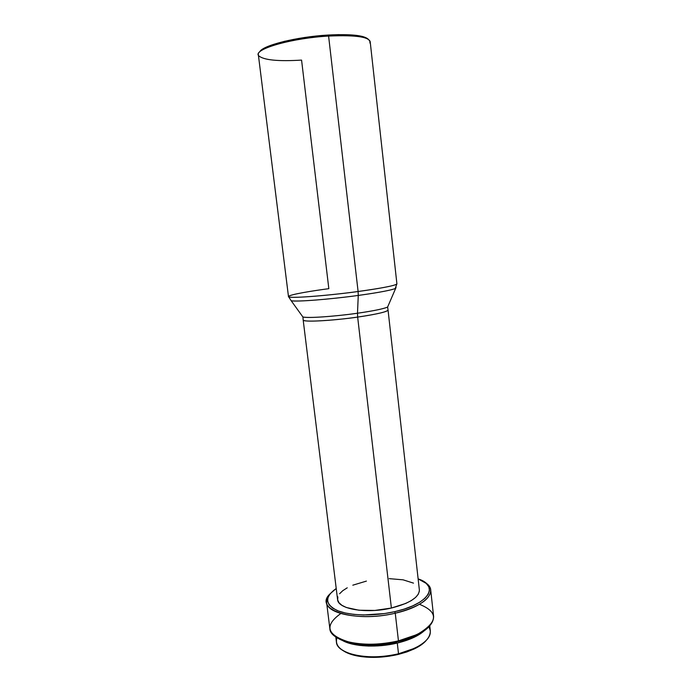 <?xml version="1.0" encoding="UTF-8"?>
<svg xmlns="http://www.w3.org/2000/svg" width="692" height="692" viewBox="0 0 692 692"><rect width="100%" height="100%" fill="white"/><g stroke="black" fill="none" stroke-linecap="round" stroke-linejoin="round"><path stroke-width="1.04" d="M428.755 626.909C433.088 634.114 428.365 641.242 414.586 648.292L398.523 653.784L398.272 654.433L413.937 649.07C419.222 646.562 423.21 643.811 425.9 640.827L420.572 645.351L414.352 648.88L406.818 651.951L398.272 654.433L398.523 653.784C419.672 647.971 430.277 640.385 430.337 631.026L429.767 625.836M342.436 640.481C353.257 646.7 377.209 647.954 397.286 643.058L406.057 640.541L413.799 637.444L420.191 633.907L424.127 630.888C418.288 636.034 409.344 640.091 397.286 643.058L398.523 653.784L397.286 643.058L378.161 645.878L368.654 646.068L359.753 645.42L351.821 643.975L342.428 640.481M396.611 641.917L410.659 637.782L405.071 639.918L396.611 641.917M419.482 604.298C438.979 612.247 438.14 622.342 416.982 634.573L398.454 640.878L398.203 641.553L416.316 635.386C421.99 632.661 426.237 629.72 429.075 626.554L422.968 631.675L416.074 635.498L407.7 638.837L398.203 641.553L398.454 640.878C421.817 634.564 433.538 626.433 433.616 616.486L430.709 590.077C430.554 599.393 418.738 607.1 395.253 613.198L398.454 640.878L395.253 613.198C425.554 606.529 439.161 590.951 425.346 582.664C428.573 584.818 430.355 587.292 430.709 590.077M394.751 611.667L395.253 613.198L394.751 611.667L384.475 613.57L363.611 614.972L353.958 614.401L345.377 613.026L338.224 610.915L332.774 608.173L329.202 604.929L327.601 601.331L327.965 597.525L330.231 593.667L336.226 588.503C324.574 596.85 324.851 604.159 337.047 610.431C349.477 615.819 373.879 616.451 394.751 611.667C429.075 604.177 439.723 585.821 418.124 578.875L426.229 583.408L428.806 586.755L429.481 590.466L428.175 594.385L424.879 598.364L419.672 602.248L412.726 605.872L404.301 609.055L394.751 611.667M288.478 296.557L258.35 54.72C255.953 48.345 293.244 38.025 328.596 36.062L328.12 35.041L338.699 34.626L356.164 35.344L362.357 36.434L368.213 39.184C363.949 35.301 350.584 33.925 328.12 35.041L328.596 36.062C354.52 34.859 368.378 36.702 370.177 41.581L396.905 283.824L395.227 288.547L396.075 287.405L387.615 307.049L388.039 309.999C387.857 312.153 368.871 315.535 357.652 317.074L391.387 608.034C409.863 603.294 419.188 597.239 419.361 589.887L388.039 309.999C387.217 311.824 377.088 314.177 357.652 317.074C344.573 319.246 303.926 322.991 303.174 319.972L302.906 316.997C311.002 318.649 345.135 315.137 357.487 313.225L357.652 317.074L357.487 313.225C373.576 310.89 383.619 308.831 387.615 307.049L388.16 305.726L387.615 307.049C382.97 309.229 367.556 311.824 357.487 313.225L358.266 295.432L357.487 313.225C334.201 316.555 307.611 318.337 302.906 316.997L291.211 300.769C300.648 302.153 342.972 297.681 358.266 295.432C370.73 293.754 389.734 290.761 395.227 288.547C390.487 290.363 378.169 292.664 358.266 295.432L358.101 291.496L358.266 295.432C329.409 299.402 296.591 301.946 291.211 300.769L288.478 296.557C287.215 298.702 324.211 296.133 358.101 291.496C382.927 288.028 395.867 285.467 396.905 283.824C396.637 285.727 372.538 289.602 358.101 291.496L328.596 36.062L358.101 291.496C341.217 294.057 289.195 299.238 288.478 296.557C289.282 294.42 315.336 290.424 328.83 288.676L301.574 60.1C278.383 61.501 264.18 60.143 258.964 56.009C251.481 49.859 290.285 38.164 328.596 36.062C357.427 34.842 371.189 37.152 369.874 42.982M259.699 51.926C261.887 45.62 296.41 36.814 328.12 35.041L305.587 37.359L284.55 41.295L268.66 46.13L263.462 48.613L260.356 51M357.652 317.074C331.33 320.88 302.343 322.325 303.174 319.972L337.575 599.497C337.687 609.072 366.336 614.038 391.387 608.034L357.652 317.074M366.405 581.098L352.816 585.19M347.246 587.811L342.774 590.683L339.599 593.736M337.852 596.841L337.635 599.886L339.002 602.758L341.935 605.327L346.346 607.498L358.949 610.232L374.856 610.439L391.387 608.034L405.728 603.45L411.308 600.587L415.52 597.49L418.228 594.307L419.361 591.167M413.487 583.122L403.055 579.818L389.224 578.65M330.075 593.857C312.905 609.393 353.811 623.284 395.253 613.198C363.188 620.932 326.641 614.461 326.581 602.308C326.269 599.514 327.437 596.694 330.075 593.857M326.581 602.308L329.859 628.673C330.041 641.657 366.535 648.862 398.454 640.878C380.998 644.754 364.926 645.264 350.238 642.41C326.823 635.42 323.674 625.793 340.793 613.544M336.623 637.418C340.109 639.841 344.927 641.718 351.078 643.041C365.437 645.844 381.145 645.351 398.203 641.553L387.978 643.508L377.486 644.607L367.192 644.814L357.556 644.122L348.984 642.565L341.839 640.23L336.623 637.418M357.124 644.062C369.459 646.06 382.633 645.48 396.654 642.323L378.325 645.031L369.208 645.212L357.124 644.062M335.784 636.874L336.424 642.064C336.667 654.269 369.718 661.111 398.523 653.784C383.16 657.262 368.905 657.737 355.757 655.203C340.715 651.535 334.47 645.705 337.013 637.687M343.016 650.567C346.32 652.841 350.835 654.597 356.562 655.817C369.398 658.291 383.299 657.832 398.272 654.433L389.086 656.215L370.402 657.357L361.717 656.682L353.993 655.212L347.514 653.023L343.016 650.567M414.586 648.292L413.937 649.07M416.982 634.573L416.316 635.386M350.238 642.41L351.078 643.041M355.757 655.203L356.562 655.817"/></g></svg>
